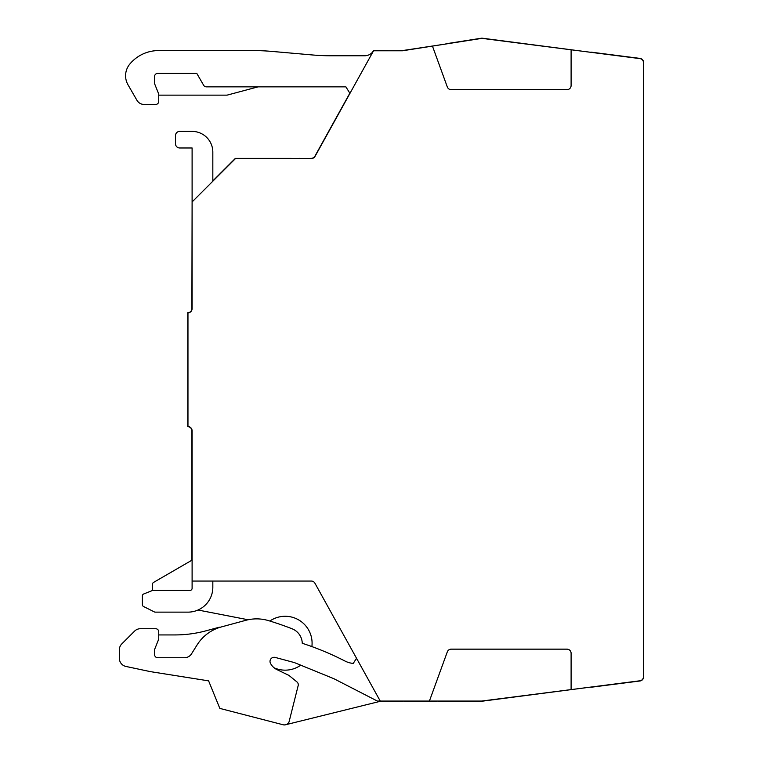 <?xml version="1.0" encoding="UTF-8"?>
<svg xmlns="http://www.w3.org/2000/svg" width="763" height="763" viewBox="0 0 763 763"><rect width="100%" height="100%" fill="white"/><g stroke="black" fill="none" stroke-linecap="round" stroke-linejoin="round"><path stroke-width="1.14" d="M300.746 665.183A26.934 26.934 0 0 1 274.07 667.778M269.864 621.034A26.934 26.934 0 0 1 311.876 646.585M643.419 326.183L643.419 255.08M643.419 484.305L643.419 413.212M152.524 590.467L152.524 584.21A2.07 2.07 0 0 1 153.563 582.417L192.104 560.099M349.959 93.401L345.887 86.848L206.344 86.848A3.109 3.109 0 0 1 203.654 85.294L196.768 73.372L157.703 73.372A3.109 3.109 0 0 0 154.603 76.481L154.603 83.739L158.742 94.097L158.742 101.355A3.1 3.1 0 0 1 155.633 104.455L144.131 104.455A8.288 8.288 0 0 1 136.949 100.306L128.031 84.855A18.226 18.226 0 0 1 129.758 64.14A37.301 37.301 0 0 1 158.523 50.587L253.354 50.587A207.212 207.212 0 0 1 271.418 51.369L312.601 54.974A207.212 207.212 0 0 0 330.665 55.766L364.685 55.766A10.358 10.358 0 0 0 373.536 50.787L315.09 156.301A4.349 4.349 0 0 1 311.285 158.542L235.5 158.542L192.104 201.937L192.104 308.567A4.349 4.349 0 0 1 187.965 312.916L187.965 426.479A4.349 4.349 0 0 1 192.104 430.828L192.104 588.311A2.07 2.07 0 0 1 190.035 590.381L153.134 590.381A2.07 2.07 0 0 0 152.362 590.524L143.673 594.005A2.07 2.07 0 0 0 142.376 595.922L142.376 604.639A2.07 2.07 0 0 0 143.52 606.49L154.364 611.916A2.07 2.07 0 0 0 155.299 612.136L187.965 612.136A24.864 24.864 0 0 0 212.829 587.272L212.829 581.053M158.742 95.137L226.582 95.137A4.149 4.149 0 0 0 227.651 94.993L258.056 86.848M158.742 634.93L174.956 634.93A119.152 119.152 0 0 0 206.124 630.782L218.79 627.348A4.149 4.149 0 0 1 220.326 627.234M356.54 658.297L353.24 663.4A21.402 21.402 0 0 1 345.153 661.12L343.493 660.291A282.596 282.596 0 0 0 302.262 643.295A16.061 16.061 0 0 0 292.105 628.788A326.659 326.659 0 0 0 268.681 620.672A41.44 41.44 0 0 0 245.772 620.319L221.375 626.928A41.44 41.44 0 0 0 197.073 644.964L191.532 653.824A8.288 8.288 0 0 1 184.503 657.725L157.703 657.725A3.109 3.109 0 0 1 154.603 654.616L154.603 649.437L158.742 639.079L158.742 631.821A3.109 3.109 0 0 0 155.633 628.712L140.421 628.712A8.288 8.288 0 0 0 134.555 631.144L121.803 643.896A8.288 8.288 0 0 0 119.371 649.761L119.371 658.345A8.288 8.288 0 0 0 125.943 666.452L150.378 671.631L208.614 680.863L219.83 708.398L283.178 724.783A4.149 4.149 0 0 0 285.209 724.793L286.106 724.573A4.149 4.149 0 0 0 289.129 721.56L298.075 685.985A3.662 3.662 0 0 0 296.836 681.836L288.958 675.417L276.94 669.609A14.22 14.22 0 0 1 270.512 663.4A4.139 4.139 0 0 1 275.071 657.391L294.346 662.57L333.927 678.727L377.361 701.063L429.407 701.063L447.309 651.879A4.149 4.149 0 0 1 451.21 649.151L566.957 649.151A4.149 4.149 0 0 1 571.105 653.3L571.105 689.599L639.985 680.777A3.939 3.939 0 0 0 643.419 676.867L643.419 62.518A3.939 3.939 0 0 0 639.985 58.617L571.105 49.786L571.105 85.523A4.149 4.149 0 0 1 566.957 89.672L451.21 89.672A4.149 4.149 0 0 1 447.309 86.944L432.449 46.095L402.444 50.787L373.574 50.787M192.104 581.053L311.285 581.053A4.149 4.149 0 0 1 314.909 583.19L380.251 701.063M571.105 689.599L481.548 701.063L429.407 701.063M192.104 201.937L192.104 147.974L179.667 147.974A4.149 4.149 0 0 1 175.528 143.826L175.528 135.537A4.149 4.149 0 0 1 179.667 131.398L192.104 131.398A20.725 20.725 0 0 1 212.829 152.123L212.829 181.213M432.449 46.095L481.873 38.36L571.105 49.786M283.474 724.85A4.149 4.149 0 0 0 285.324 724.821L380.365 701.273L404.037 701.063M404.037 701.273L438.458 701.063M446.164 43.949L402.425 50.587L387.671 50.787M445.926 43.777L481.873 38.15L590.467 52.275M349.836 93.2L314.909 156.196A4.149 4.149 0 0 1 311.285 158.332L299.649 158.542M590.457 687.12L481.567 701.273L438.181 701.273M299.649 158.332L291.361 158.542M291.361 158.332L235.414 158.332L212.829 180.917M192.104 201.642L191.894 308.567A4.149 4.149 0 0 1 187.755 312.706L187.755 426.679A4.149 4.149 0 0 1 191.894 430.828L191.894 560.214M248.099 619.756L197.998 610.019M590.991 687.263L640.014 680.977A4.149 4.149 0 0 0 643.629 676.867L643.419 610.553M643.419 128.833L643.629 62.518A4.149 4.149 0 0 0 640.014 58.408L591.001 52.132M387.671 50.587L373.45 50.587L372.659 52.027M643.629 326.183L643.629 413.212M643.629 128.871L643.629 255.119M643.629 484.276L643.629 610.514"/></g></svg>
